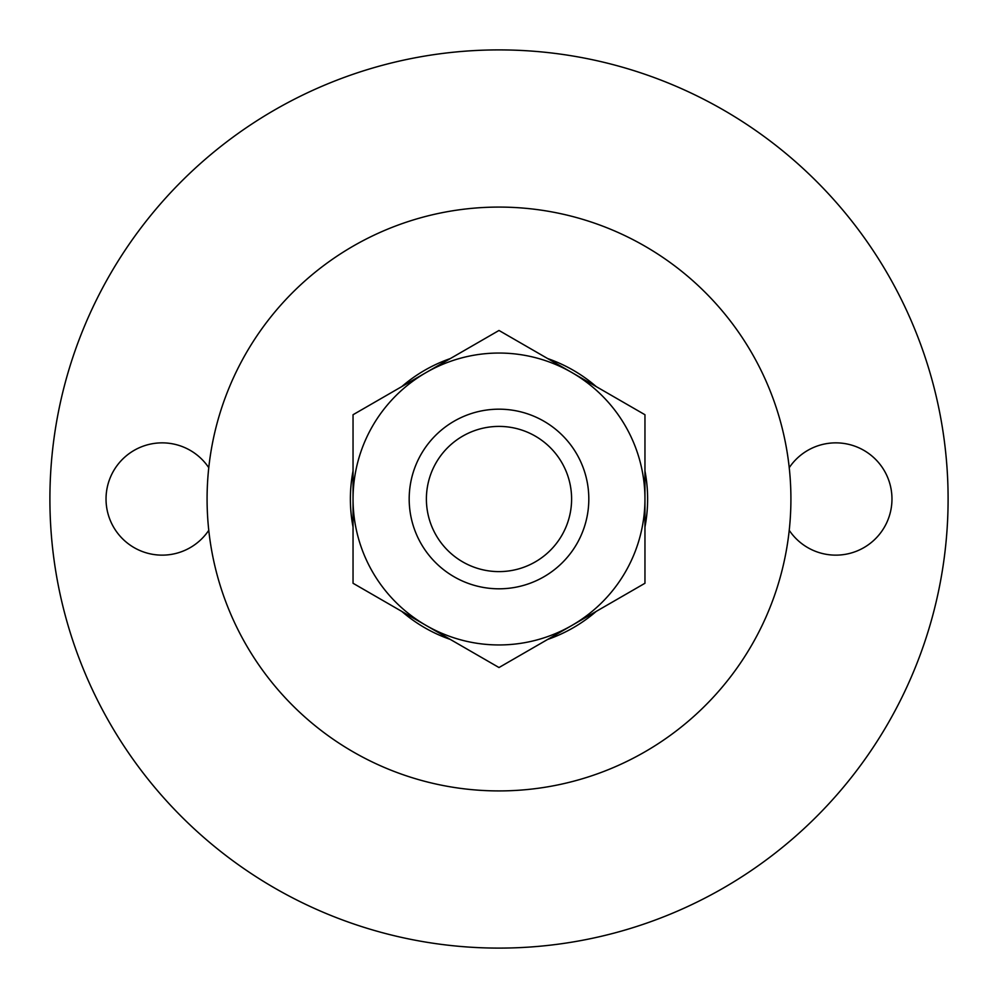 <?xml version="1.0" encoding="UTF-8"?>
<svg xmlns="http://www.w3.org/2000/svg" width="998" height="998" viewBox="0 0 998 998"><rect width="100%" height="100%" fill="white"/><g stroke="black" fill="none" stroke-linecap="round" stroke-linejoin="round"><path stroke-width="1.5" d="M499 667.537L353.043 583.269L353.043 499A145.958 145.958 0 0 1 571.979 372.603L644.957 414.731L644.957 583.269L571.979 625.397A145.958 145.958 0 0 1 353.043 499L353.043 414.731L499 330.463L571.979 372.603A145.958 145.958 0 0 1 571.979 625.397L499 667.537M499 409.18A89.82 89.82 0 0 1 576.782 543.91A89.82 89.82 0 0 1 421.218 543.91A89.82 89.82 0 0 1 499 409.18M499 426.408A72.592 72.592 0 0 1 561.874 535.302A72.592 72.592 0 0 1 436.126 535.302A72.592 72.592 0 0 1 499 426.408M499 49.9A449.1 449.1 0 0 1 887.933 723.55A449.1 449.1 0 0 1 110.067 723.55A449.1 449.1 0 0 1 499 49.9M789.231 530.312A56.138 56.138 0 0 0 872.876 541.178A56.138 56.138 0 0 0 872.876 456.822A56.138 56.138 0 0 0 789.231 467.688A291.915 291.915 0 0 1 499 790.915A291.915 291.915 0 0 1 208.769 467.688A56.138 56.138 0 0 0 125.124 456.822A56.138 56.138 0 0 0 125.124 541.178A56.138 56.138 0 0 0 208.769 530.312M208.769 467.688A291.915 291.915 0 0 1 789.231 467.688M547.715 358.581A148.627 148.627 0 0 1 596.243 386.613M644.957 470.981A148.627 148.627 0 0 1 644.957 527.019M596.243 611.387A148.627 148.627 0 0 1 547.715 639.419M450.285 639.419A148.627 148.627 0 0 1 401.757 611.387M353.043 527.019A148.627 148.627 0 0 1 353.043 470.981M401.757 386.613A148.627 148.627 0 0 1 450.285 358.581"/></g></svg>
